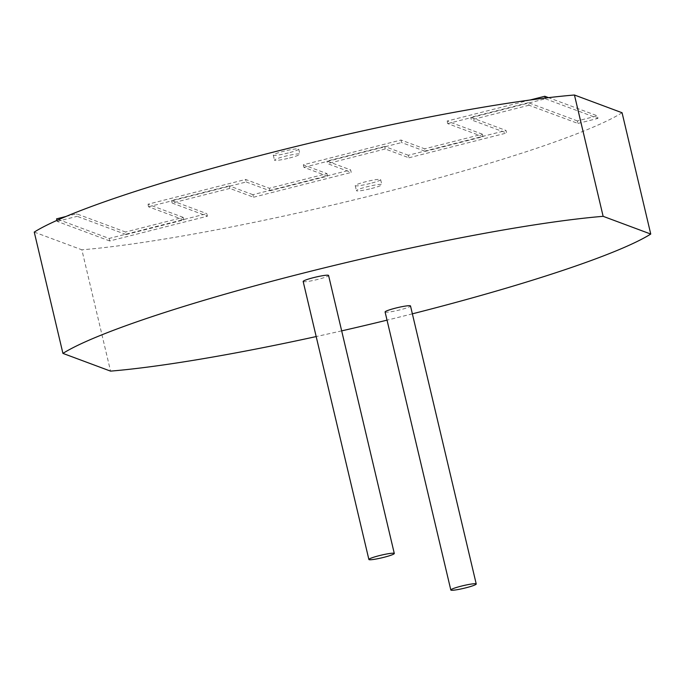 <?xml version="1.0" encoding="UTF-8"?>
<svg xmlns="http://www.w3.org/2000/svg" width="685" height="685" viewBox="0 0 685 685"><rect width="100%" height="100%" fill="white"/><g stroke="black" fill="none" stroke-linecap="round" stroke-linejoin="round"><path stroke-width="0.51" stroke-dasharray="3.42 2.57" d="M34.25 232.087L81.866 249.811L110.55 371.124M622.074 112.742A313.353 32.752 -13.3 0 1 382.787 192.75A313.353 32.752 -13.3 0 1 81.866 249.811M371.407 188.512A13.058 1.361 166.7 0 0 381.836 184.667A13.058 1.361 166.7 0 0 368.813 186.337A13.058 1.361 166.7 0 0 356.423 190.67A13.058 1.361 166.7 0 0 371.407 188.512M289.472 158.004A13.058 1.361 166.7 0 0 299.902 154.151A13.058 1.361 166.7 0 0 286.878 155.829A13.058 1.361 166.7 0 0 274.488 160.162A13.058 1.361 166.7 0 0 289.472 158.004M412.37 313.833A313.353 32.752 -13.3 0 1 387.034 320.152M341.678 330.872A313.353 32.752 -13.3 0 1 316.187 336.566M385.098 311.983A13.058 1.361 166.7 0 0 400.083 309.825A13.058 1.361 166.7 0 0 410.512 305.972M303.164 281.475A13.058 1.361 166.7 0 0 318.148 279.317A13.058 1.361 166.7 0 0 328.577 275.464M370.208 183.46A13.058 1.361 -13.3 0 1 355.224 185.618A13.058 1.361 -13.3 0 1 367.622 181.285A13.058 1.361 -13.3 0 1 380.637 179.607A13.058 1.361 -13.3 0 1 370.208 183.46M288.274 152.952A13.058 1.361 -13.3 0 1 273.289 155.11A13.058 1.361 -13.3 0 1 285.688 150.777A13.058 1.361 -13.3 0 1 298.703 149.099A13.058 1.361 -13.3 0 1 288.274 152.952M109.138 238.448L109.737 240.974L207.435 216.186L206.844 213.651L109.138 238.448L56.564 218.866M109.737 240.974L57.163 221.401L56.923 220.399M65.948 216.486L76.574 213.797L125.501 232.018L126.1 234.544L77.165 216.323L76.574 213.797M57.163 221.401L77.165 216.323M126.1 234.544L183.794 219.902L183.195 217.376L125.501 232.018M183.195 217.376L147.917 204.241L245.615 179.453L269.291 188.264L326.976 173.622L303.309 164.811L401.008 140.023L424.683 148.833L425.282 151.359L401.607 142.548L401.008 140.023M183.794 219.902L148.517 206.767L147.917 204.241M148.517 206.767L246.215 181.979L245.615 179.453M246.215 181.979L269.89 190.79L269.291 188.264M269.89 190.79L327.576 176.156L326.976 173.622M327.576 176.156L303.9 167.337L303.309 164.811M303.9 167.337L401.607 142.548M425.282 151.359L482.968 136.726L482.368 134.191L424.683 148.833M482.368 134.191L447.091 121.057L530.01 100.019M482.968 136.726L447.69 123.591L447.091 121.057M447.69 123.591L545.388 98.794L545.217 98.049M545.388 98.794L597.971 118.377L597.371 115.842L548.522 97.655M577.361 120.92L528.426 102.699L529.025 105.225L577.96 123.446L577.361 120.92L597.371 115.842M577.96 123.446L597.971 118.377M528.426 102.699L470.741 117.34L506.018 130.475L506.617 133.001L471.34 119.866L470.741 117.34M529.025 105.225L471.34 119.866M408.311 155.264L384.645 146.453L385.244 148.979L408.911 157.79L408.311 155.264L506.018 130.475M408.911 157.79L506.617 133.001M384.645 146.453L326.959 161.086L350.626 169.906L351.225 172.432L327.55 163.621L326.959 161.086M385.244 148.979L327.55 163.621M252.919 194.694L229.252 185.883L229.852 188.409L253.518 197.22L252.919 194.694L350.626 169.906M253.518 197.22L351.225 172.432M229.252 185.883L171.567 200.517L206.844 213.651M229.852 188.409L172.158 203.051L171.567 200.517M172.158 203.051L207.435 216.186M355.224 185.618L356.423 190.67M380.637 179.607L381.836 184.667M273.289 155.11L274.488 160.162M298.703 149.099L299.902 154.151"/><path stroke-width="1.03" d="M603.134 216.323L574.45 95.009A313.353 32.752 -13.3 0 0 273.538 152.07A313.353 32.752 -13.3 0 0 34.25 232.087L62.926 353.392A313.353 32.752 -13.3 0 1 302.213 273.383A313.353 32.752 -13.3 0 1 603.134 216.323L650.75 234.056A313.353 32.752 -13.3 0 1 412.37 313.833M62.926 353.392L110.55 371.124A313.353 32.752 -13.3 0 0 316.187 336.566M574.45 95.009L622.074 112.742L650.75 234.056M387.034 320.152A313.353 32.752 -13.3 0 1 341.678 330.872M476.229 583.98L410.512 305.972A13.058 1.361 166.7 0 0 397.488 307.651A13.058 1.361 166.7 0 0 385.098 311.983L450.816 589.99A13.058 1.361 -13.3 0 1 463.214 585.658A13.058 1.361 -13.3 0 1 476.229 583.98A13.058 1.361 -13.3 0 1 465.8 587.833A13.058 1.361 -13.3 0 1 450.816 589.99M394.295 553.471L328.577 275.464A13.058 1.361 166.7 0 0 315.554 277.142A13.058 1.361 166.7 0 0 303.164 281.475L368.881 559.482A13.058 1.361 -13.3 0 1 381.271 555.15A13.058 1.361 -13.3 0 1 394.295 553.471A13.058 1.361 -13.3 0 1 383.865 557.325A13.058 1.361 -13.3 0 1 368.881 559.482M56.923 220.399L56.564 218.866L65.948 216.486M530.01 100.019L544.798 96.268L548.522 97.655M545.217 98.049L544.798 96.268"/></g></svg>
